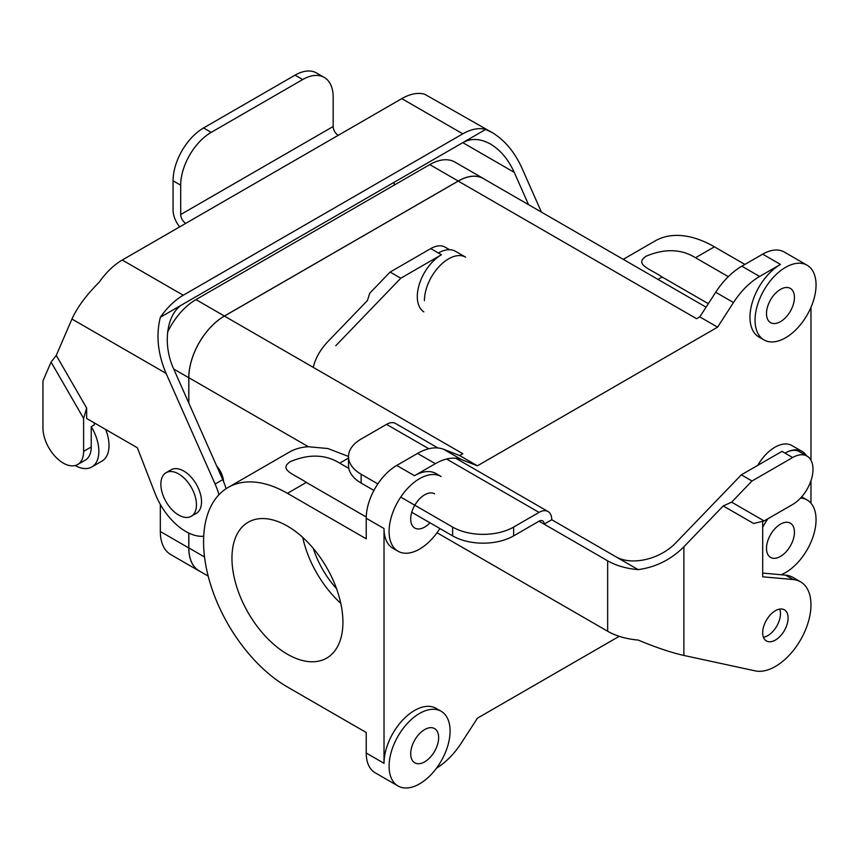 <?xml version="1.0" encoding="UTF-8"?>
<svg xmlns="http://www.w3.org/2000/svg" width="859" height="859" viewBox="0 0 859 859"><rect width="100%" height="100%" fill="white"/><g stroke="black" fill="none" stroke-linecap="round" stroke-linejoin="round"><path stroke-width="1.29" d="M462.786 133.843A53.913 31.128 -60 0 1 485.657 129.441L492.175 132.576L424.668 94.222A53.913 31.128 120 0 0 401.797 98.624L462.786 133.843L183.235 295.238A53.913 31.128 120 0 0 160.365 317.25C155.866 335.01 157.766 353.715 166.077 373.375L215.104 484.046A50.316 29.056 -120 0 1 218.959 494.72M401.797 98.624L338.263 135.314A7.183 4.155 60 0 1 333.174 126.509L333.174 97.164A43.133 24.9 -60 0 0 324.251 77.417A43.133 24.9 -60 0 0 302.679 79.554L211.196 132.372A43.133 24.9 120 0 0 180.691 185.2L180.691 214.546L333.174 126.509M203.712 536.231A50.316 29.056 -120 0 1 154.964 493.141L137.354 447.764L86.662 418.494L86.662 408.046L56.264 355.39L71.952 319.033C77.278 307.254 86.415 294.916 99.365 282.042A53.913 31.128 -60 0 1 122.246 260.03L185.78 223.351A7.183 4.155 60 0 1 180.691 214.546M485.657 129.441L183.235 304.043C166.7 312.923 162.158 343.879 173.701 368.973L222.728 479.644L215.104 484.046M492.175 132.576C504.62 140.038 514.509 151.828 521.875 167.956L541.428 212.119M56.264 355.39L51.078 362.09L42.95 380.934L42.95 427.889A28.755 16.6 -120 0 0 55.502 456.816A28.755 16.6 -120 0 0 77.654 464.526A28.755 16.6 -120 0 0 83.613 451.362L83.613 418.43L86.662 408.046M226.11 488.707A50.316 29.056 -120 0 0 222.728 479.644M83.613 451.362L91.237 446.959L91.237 426.633L94.286 424.872L94.286 422.896M183.235 304.043L160.365 317.25M105.721 429.5A34.145 19.714 60 0 1 101.953 461.122L91.784 466.995A34.145 19.714 60 0 1 75.141 465.535M91.237 426.633A34.145 19.714 60 0 1 91.784 466.995M91.237 446.959A28.755 16.6 60 0 1 85.277 460.123L77.654 464.526M51.078 362.09L83.613 418.43M179.703 226.851A17.975 10.372 60 0 1 173.067 210.144L173.067 180.798A43.133 24.9 -60 0 1 203.562 127.97L295.056 75.152L302.679 79.554M324.251 77.417L316.617 73.015A43.133 24.9 120 0 0 295.056 75.152M394.174 182.258L394.174 185.147M528.564 204.689L514.24 172.358C508.356 159.452 500.443 150.024 490.489 144.054C480.482 138.492 471.247 138.031 462.786 142.648L514.24 172.358M195.949 299.587L429.758 164.595A50.391 29.088 -60 0 1 454.948 162.104L483.413 178.532A50.391 29.088 -60 0 1 484.723 179.381A50.391 29.088 -60 0 0 483.413 178.532A50.391 29.088 -60 0 0 458.223 181.034A50.391 29.088 -60 0 1 483.413 178.532L454.948 162.104A50.391 29.088 -60 0 0 429.758 164.595L195.949 299.587A50.391 29.088 -60 0 0 167.569 332.25A50.391 29.088 -60 0 1 195.949 299.587L224.414 316.026L458.223 181.034L429.758 164.595L458.223 181.034L224.414 316.026L195.949 299.587M170.758 554.57A50.391 29.088 -60 0 1 160.322 531.506L160.322 504.394L160.322 531.506A50.391 29.088 -60 0 0 170.758 554.57L199.213 571.01A50.391 29.088 -60 0 1 188.776 547.945L188.776 533.063L188.776 547.945L160.322 531.506L188.776 547.945A50.391 29.088 -60 0 0 199.213 571.01A50.391 29.088 -60 0 0 200.598 571.718A50.391 29.088 -60 0 1 199.213 571.01L170.758 554.57M695.511 257.732L728.325 276.673L695.511 257.732L714.398 246.823A118.606 68.473 -120 0 0 655.095 240.95L623.237 259.343L655.095 240.95A118.606 68.473 -120 0 1 714.398 246.823L744.893 264.432L714.398 246.823L695.511 257.732C681.208 248.917 664.748 248.401 646.118 256.197C633.781 264.465 650.22 268.867 662.117 277.006L708.321 303.678L662.117 277.006C650.22 268.867 633.781 264.465 646.118 256.197C664.748 248.401 681.208 248.917 695.511 257.732M339.713 463.141L348.808 468.402L339.713 463.141C325.411 454.325 308.95 453.82 290.321 461.616C277.983 469.884 294.422 474.286 306.319 482.425L366.245 517.021L306.319 482.425C294.422 474.286 277.983 469.884 290.321 461.616C308.95 453.82 325.411 454.325 339.713 463.141L348.507 458.072L339.713 463.141M780.466 556.417A19.768 11.414 -60 0 1 770.587 557.405A19.768 11.414 -60 0 1 770.587 534.577A19.768 11.414 -60 0 1 790.355 523.163A19.768 11.414 -60 0 1 793.383 539.001A19.768 11.414 -60 0 1 780.466 556.417A19.768 11.414 -60 0 1 770.587 557.405A19.768 11.414 -60 0 1 770.587 534.577A19.768 11.414 -60 0 1 790.355 523.163A19.768 11.414 -60 0 1 793.383 539.001A19.768 11.414 -60 0 1 780.466 556.417M477.411 465.814L717.576 327.161L733.489 302.54A57.51 33.2 -60 0 1 759.635 276.469L780.466 264.432A43.133 24.9 -60 0 0 752.291 302.443A43.133 24.9 -60 0 0 758.905 336.996A43.133 24.9 -60 0 1 752.291 302.443A43.133 24.9 -60 0 1 780.466 264.432L759.635 276.469A57.51 33.2 -60 0 0 733.489 302.54L717.576 327.161L699.784 316.885L715.708 292.264A57.51 33.2 -60 0 1 741.843 266.193L762.685 254.157A43.133 24.9 -60 0 1 784.246 252.031A43.133 24.9 -60 0 0 762.685 254.157L780.466 264.432L762.685 254.157L741.843 266.193L759.635 276.469L741.843 266.193A57.51 33.2 -60 0 0 715.708 292.264L733.489 302.54L715.708 292.264L699.784 316.885L717.576 327.161L477.411 465.814L459.619 455.549L462.797 453.713L224.414 316.08L458.223 181.088A50.316 29.056 -60 0 1 483.381 178.597L706.066 307.168L483.381 178.597A50.316 29.056 -60 0 0 458.223 181.088L224.414 316.08A50.316 29.056 -60 0 0 188.83 377.702A50.316 29.056 -60 0 1 224.414 316.08L462.797 453.713L459.619 455.549L477.411 465.814L461.487 459.586L477.411 465.814M696.606 318.721L699.784 316.885L696.606 318.721L458.223 181.088L696.606 318.721M313.288 548.407A66.487 38.387 -120 0 0 336.524 588.662A66.487 38.387 -120 0 1 313.288 548.407M287.443 526.105A78.459 45.302 -120 0 0 248.208 522.218A78.459 45.302 -120 0 0 248.208 612.821A78.459 45.302 -120 0 0 326.667 658.112A78.459 45.302 -120 0 0 338.693 595.244A78.459 45.302 -120 0 0 287.443 526.105A78.459 45.302 -120 0 0 248.208 522.218A78.459 45.302 -120 0 0 248.208 612.821A78.459 45.302 -120 0 0 326.667 658.112A78.459 45.302 -120 0 0 338.693 595.244A78.459 45.302 -120 0 0 287.443 526.105M340.765 603.308A78.459 45.302 60 0 1 302.722 537.412A78.459 45.302 60 0 0 340.765 603.308M308.413 446.744A118.606 68.473 -120 0 0 289.129 452.242A118.606 68.473 -120 0 1 308.413 446.744L327.88 448.527L348.507 456.462L327.88 448.527L308.413 446.744L188.83 377.702L188.83 403.139L188.83 377.702L308.413 446.744M188.83 547.913L188.83 533.085L188.83 547.913A50.316 29.056 -60 0 0 199.256 570.945A50.316 29.056 -60 0 1 188.83 547.913L204.539 556.976L188.83 547.913M223.598 481.706A17.609 10.168 -120 0 0 216.661 465.954A17.609 10.168 -120 0 1 223.598 481.706M810.971 307.372L810.971 460.199L810.971 307.372M810.971 480.675L810.971 503.213L810.971 480.675M435.352 463.688A57.51 33.2 -60 0 1 461.487 459.586A57.51 33.2 -60 0 0 435.352 463.688L414.51 475.714A43.133 24.9 -60 0 1 436.071 473.577A43.133 24.9 -60 0 0 414.51 475.714L435.352 463.688L417.56 453.412A57.51 33.2 -60 0 1 443.695 449.311L459.619 455.549L443.695 449.311L461.487 459.586L443.695 449.311A57.51 33.2 -60 0 0 417.56 453.412L435.352 463.688M392.939 548.289A43.133 24.9 -60 0 1 384.016 528.543L384.016 763.307A43.133 24.9 -60 0 1 414.51 710.49A43.133 24.9 -60 0 1 436.071 708.353A43.133 24.9 -60 0 0 414.51 710.49A43.133 24.9 -60 0 0 384.016 763.307L384.016 528.543A43.133 24.9 -60 0 0 392.939 548.289L398.028 551.22A43.133 24.9 -60 0 1 391.414 516.656A43.133 24.9 -60 0 1 419.589 478.656A43.133 24.9 -60 0 1 441.15 476.52L436.071 473.577L441.15 476.52A43.133 24.9 -60 0 0 419.589 478.656A43.133 24.9 -60 0 0 391.414 516.656A43.133 24.9 -60 0 0 398.028 551.22L392.939 548.289M461.487 742.81A57.51 33.2 -60 0 1 436.469 768.214A57.51 33.2 -60 0 0 461.487 742.81L477.411 718.188L461.487 742.81M619.199 636.326L477.411 718.188L619.199 636.326M287.443 687.007A118.606 68.473 60 0 1 209.95 582.488A118.606 68.473 60 0 1 228.14 487.45A118.606 68.473 60 0 1 287.443 493.324L366.224 538.808L366.224 518.267A43.133 24.9 -60 0 1 396.718 465.449L417.56 453.412L396.718 465.449L414.51 475.714L396.718 465.449A43.133 24.9 -60 0 0 366.224 518.267L384.016 528.543L366.224 518.267L366.224 538.808L287.443 493.324A118.606 68.473 60 0 0 228.14 487.45L289.129 452.242L228.14 487.45A118.606 68.473 60 0 0 209.95 582.488A118.606 68.473 60 0 0 287.443 687.007L366.224 732.491L287.443 687.007M785.556 267.364A43.133 24.9 -60 0 1 807.116 265.227A43.133 24.9 -60 0 1 807.116 315.028A43.133 24.9 -60 0 1 763.984 339.928A43.133 24.9 -60 0 1 757.38 305.374A43.133 24.9 -60 0 1 785.556 267.364A43.133 24.9 -60 0 1 807.116 265.227A43.133 24.9 -60 0 1 807.116 315.028A43.133 24.9 -60 0 1 763.984 339.928A43.133 24.9 -60 0 1 757.38 305.374A43.133 24.9 -60 0 1 785.556 267.364M800.609 498.027A43.133 24.9 -60 0 1 807.116 499.992A43.133 24.9 -60 0 1 812.807 537.412A43.133 24.9 -60 0 1 781.153 574.735A43.133 24.9 -60 0 0 812.807 537.412A43.133 24.9 -60 0 0 807.116 499.992L802.038 497.06L807.116 499.992A43.133 24.9 -60 0 0 800.609 498.027M762.685 527.265A43.133 24.9 -60 0 1 767.957 518.75A43.133 24.9 -60 0 0 762.685 527.265M419.589 713.421A43.133 24.9 -60 0 1 441.15 711.284A43.133 24.9 -60 0 1 441.161 761.085A43.133 24.9 -60 0 1 398.028 785.985A43.133 24.9 -60 0 1 391.414 751.421A43.133 24.9 -60 0 1 419.589 713.421A43.133 24.9 -60 0 1 441.15 711.284A43.133 24.9 -60 0 1 441.161 761.085A43.133 24.9 -60 0 1 398.028 785.985A43.133 24.9 -60 0 1 391.414 751.421A43.133 24.9 -60 0 1 419.589 713.421M375.158 772.778A43.133 24.9 -60 0 1 366.224 753.032L366.224 732.491L366.224 753.032L384.016 763.307L366.224 753.032A43.133 24.9 -60 0 0 375.158 772.778L398.028 785.985L375.158 772.778M439.851 528.5A43.133 24.9 -60 0 1 398.028 551.22A43.133 24.9 -60 0 0 439.851 528.5M780.466 321.653A19.768 11.414 -60 0 1 770.587 322.64A19.768 11.414 -60 0 1 770.587 299.812A19.768 11.414 -60 0 1 790.355 288.399A19.768 11.414 -60 0 1 793.383 304.236A19.768 11.414 -60 0 1 780.466 321.653A19.768 11.414 -60 0 1 770.587 322.64A19.768 11.414 -60 0 1 770.587 299.812A19.768 11.414 -60 0 1 790.355 288.399A19.768 11.414 -60 0 1 793.383 304.236A19.768 11.414 -60 0 1 780.466 321.653M424.679 527.072A19.768 11.414 -60 0 1 414.79 528.049A19.768 11.414 -60 0 1 414.79 505.232A19.768 11.414 -60 0 1 434.557 493.818A19.768 11.414 -60 0 0 414.79 505.232A19.768 11.414 -60 0 0 414.79 528.049A19.768 11.414 -60 0 0 424.679 527.072A19.768 11.414 -60 0 0 429.983 522.798A19.768 11.414 -60 0 1 424.679 527.072M424.679 761.836A19.768 11.414 -60 0 1 414.79 762.813A19.768 11.414 -60 0 1 414.79 739.996A19.768 11.414 -60 0 1 434.557 728.582A19.768 11.414 -60 0 1 437.585 744.42A19.768 11.414 -60 0 1 424.679 761.836A19.768 11.414 -60 0 1 414.79 762.813A19.768 11.414 -60 0 1 414.79 739.996A19.768 11.414 -60 0 1 434.557 728.582A19.768 11.414 -60 0 1 437.585 744.42A19.768 11.414 -60 0 1 424.679 761.836M178.661 515.046A25.158 14.528 -120 0 0 191.235 516.291A25.158 14.528 -120 0 0 191.246 487.236A25.158 14.528 -120 0 0 166.077 472.708A25.158 14.528 -120 0 0 162.222 492.873A25.158 14.528 -120 0 0 178.661 515.046A25.158 14.528 -120 0 0 191.235 516.291A25.158 14.528 -120 0 0 191.246 487.236A25.158 14.528 -120 0 0 166.077 472.708A25.158 14.528 -120 0 0 162.222 492.873A25.158 14.528 -120 0 0 178.661 515.046M196.324 513.349A25.158 14.528 -120 0 0 196.324 484.304A25.158 14.528 -120 0 0 171.166 469.776A25.158 14.528 -120 0 1 196.324 484.304A25.158 14.528 -120 0 1 196.324 513.349L191.235 516.291L196.324 513.349M188.776 377.735A50.391 29.088 -60 0 1 224.414 316.026A50.391 29.088 -60 0 0 188.776 377.735L173.733 369.048L188.776 377.735L188.776 403.021L188.776 377.735M723.224 505.94L731.621 502.161L764.145 520.941L753.633 523.496L723.224 505.94L683.893 546.775C671.029 559.617 655.782 567.23 638.151 569.624A53.913 31.128 180 0 1 607.657 560.82L607.657 631.247L437.006 532.73M607.657 560.82L544.123 524.14A7.183 4.155 120 0 0 542.63 520.844A7.183 4.155 120 0 0 539.033 521.209L544.123 524.14L551.746 519.738A17.975 10.372 120 0 0 548.021 511.513A17.975 10.372 120 0 0 539.033 512.404L513.628 527.072A43.133 24.9 180 0 1 452.629 527.072L452.629 535.876A43.133 24.9 0 0 0 513.628 535.876L539.033 521.209M731.621 502.161L752.012 480.997L741.328 474.834L781.991 451.362L785.04 453.123A28.755 16.6 120 0 1 799.418 451.694L807.041 456.097A28.755 16.6 -60 0 1 811.454 479.139A28.755 16.6 -60 0 1 792.664 504.48L764.145 520.941M638.151 569.624L615.28 556.417C631.236 566.188 660.313 559.488 676.269 542.373L741.328 474.834M607.657 631.247A53.913 31.128 0 0 0 638.151 640.052C655.782 647.418 671.029 652.55 683.893 655.449L755.233 670.879A50.316 29.056 -60 0 0 802.746 635.853A50.316 29.056 -60 0 0 800.545 581.801A50.316 29.056 -60 0 0 793.179 579.535L785.556 575.133A50.316 29.056 -60 0 1 792.921 577.409L800.545 581.801M775.387 640.052A17.975 10.372 -60 0 1 766.4 640.943A17.975 10.372 -60 0 1 762.685 632.718A17.975 10.372 -60 0 1 770.523 614.636A17.975 10.372 -60 0 1 784.374 609.815A17.975 10.372 -60 0 1 787.123 624.214A17.975 10.372 -60 0 1 775.387 640.052M762.685 521.295L762.685 576.808L793.179 579.535M335.729 345.758L400.788 278.219L390.115 272.067L369.724 293.22L367.437 300.532L328.106 341.356C320.364 349.484 315.425 358.16 313.267 367.384M423.841 311.871A34.145 19.714 -60 0 1 419.289 284.34A34.145 19.714 -60 0 1 441.451 254.747L438.401 252.986A34.145 19.714 120 0 1 455.474 251.3L465.632 257.163A34.145 19.714 120 0 0 439.325 266.311A34.145 19.714 120 0 0 424.421 300.671M400.788 278.219L441.451 254.747M390.115 272.067L430.778 248.584A28.755 16.6 -60 0 1 445.145 247.167L449.547 249.701M437.972 447.979L395.537 423.476A17.975 10.372 120 0 0 386.55 424.367L361.134 439.035A43.133 24.9 0 0 0 348.507 456.644A43.133 24.9 0 0 0 361.134 474.254L377.842 483.896M361.134 474.254L361.134 483.059A43.133 24.9 180 0 1 348.507 465.449L348.507 456.644M400.724 497.103L452.629 527.072M361.134 483.059L373.923 490.435M411.74 512.275L452.629 535.876M615.28 556.417L551.746 519.738M763.436 637.271A17.975 10.372 120 0 0 776.751 626.168A17.975 10.372 120 0 0 779.714 609.085M762.685 573.082L785.556 575.133M752.012 480.997L792.664 457.525A28.755 16.6 -60 0 1 807.041 456.097M806.461 455.764A34.145 19.714 120 0 0 802.113 451.437A34.145 19.714 120 0 0 785.04 453.123L792.664 457.525M802.113 451.437L791.955 445.563A34.145 19.714 120 0 0 757.767 465.353M122.246 260.03L183.235 295.238M185.78 223.351L338.263 135.314M71.952 319.033L166.077 373.375M173.067 180.798L180.691 185.2M203.562 127.97L211.196 132.372M657.973 279.4L662.117 277.006L657.973 279.4M306.319 482.425L287.443 493.324L306.319 482.425M683.893 546.775L683.893 655.449M430.778 248.584L438.401 252.986M386.55 424.367L428.802 448.752M446.594 459.028L539.033 512.404M513.628 527.072L513.628 535.876M199.256 570.945L208.189 576.11L199.256 570.945M807.116 265.227L784.246 252.031L807.116 265.227M763.984 339.928L758.905 336.996L763.984 339.928M441.15 711.284L436.071 708.353L441.15 711.284M166.077 472.708L171.166 469.776L166.077 472.708M548.021 511.513L455.764 458.244"/></g></svg>
